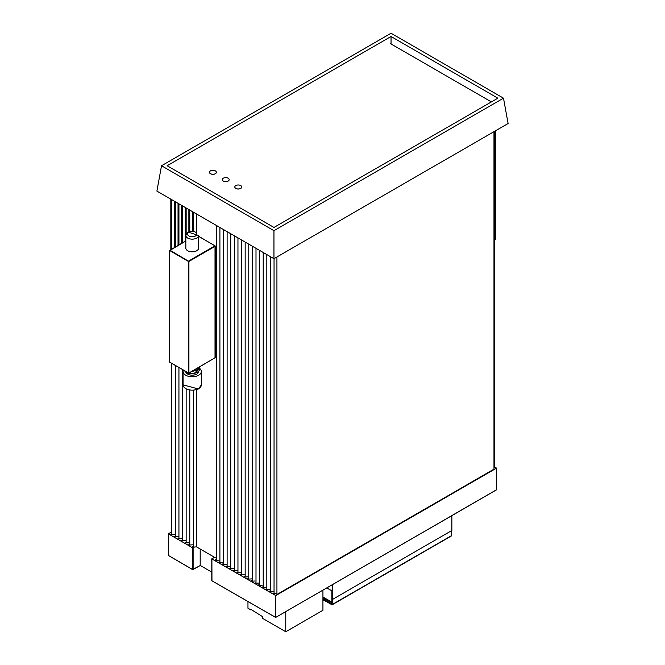 <?xml version="1.0" encoding="UTF-8"?>
<svg xmlns="http://www.w3.org/2000/svg" width="665" height="665" viewBox="0 0 665 665"><rect width="100%" height="100%" fill="white"/><g stroke="black" fill="none" stroke-linecap="round" stroke-linejoin="round"><path stroke-width="1" d="M273.955 227.43L497.861 98.179L391.045 36.5L167.139 165.751L273.955 227.43M503.488 98.179L391.045 33.25L161.512 165.751L273.955 230.68L503.488 98.179L508.102 123.524L273.955 258.685L273.955 230.68M273.955 258.685L156.898 191.096L161.512 165.751M222.617 562.224L219.907 562.424L219.907 227.48M222.617 564.011L222.617 563.995A0.865 0.499 180 0 1 222.617 563.995A0.865 0.499 180 0 0 223.515 564.51L223.515 229.566M226.225 564.311L223.515 564.51M226.225 566.098L226.225 566.073A0.865 0.499 180 0 1 226.225 566.073A0.865 0.499 180 0 0 227.122 566.597L227.122 231.644M229.841 566.389L227.122 566.597M229.841 568.176L229.841 568.159A0.865 0.499 180 0 1 229.841 568.159A0.865 0.499 180 0 0 230.73 568.675L230.73 233.731M233.448 568.475L230.73 568.675M233.448 570.262L233.448 570.246A0.865 0.499 180 0 0 234.346 570.761L234.346 235.817M237.056 570.562L234.346 570.761M237.056 572.349L237.056 572.324A0.865 0.499 180 0 0 237.954 572.848L237.954 237.895M240.663 572.648L237.954 572.848M240.663 574.435L240.663 574.41A0.865 0.499 180 0 0 241.561 574.926L241.561 239.982M244.271 574.726L241.561 574.926M244.271 576.513L244.271 576.497A0.865 0.499 180 0 1 244.271 576.497A0.865 0.499 180 0 0 245.169 577.012L245.169 242.068M247.887 576.813L245.169 577.012M247.887 578.6L247.887 578.583A0.865 0.499 180 0 1 247.887 578.583A0.865 0.499 180 0 0 248.776 579.099L248.776 244.155M251.495 578.899L248.776 579.099M251.495 580.686L251.495 580.661A0.865 0.499 180 0 1 251.495 580.661A0.865 0.499 180 0 0 252.384 581.185L252.384 246.233M255.102 580.977L252.384 581.185M255.102 582.764L255.102 582.748A0.865 0.499 180 0 1 255.102 582.748A0.865 0.499 180 0 0 256 583.263L256 248.319M258.71 583.064L256 583.263M258.71 584.851L258.71 584.834A0.865 0.499 180 0 0 259.608 585.35L259.608 250.406M262.318 585.15L259.608 585.35M262.318 586.937L262.318 586.921A0.865 0.499 180 0 0 263.215 587.436L263.215 252.492M265.934 587.237L263.215 587.436M265.934 589.024L265.934 588.999A0.865 0.499 180 0 0 266.823 589.514L266.823 254.57M269.541 589.315L266.823 589.514M269.541 591.102L269.541 591.085A0.865 0.499 180 0 1 269.541 591.085A0.865 0.499 180 0 0 270.431 591.601L270.431 256.657M273.149 591.401L270.431 591.601M273.149 593.188L273.149 593.172A0.865 0.499 180 0 1 273.149 593.172A0.865 0.499 180 0 0 274.047 593.687L274.047 258.635M276.931 593.471L274.047 593.687M494.386 467.287A0.865 0.499 180 0 1 494.386 467.312L494.386 131.446L493.979 469.158L276.931 594.493L276.931 256.973M493.979 469.158L493.979 131.678M170.822 199.134L170.822 249.533L170.822 199.134M170.822 534.103L170.822 534.078A0.865 0.499 180 0 0 171.72 534.602L171.72 363.431M171.72 249.018L171.72 199.65M174.43 534.402L171.72 534.602M174.43 201.221L174.43 247.447L174.43 201.221M174.43 536.189L174.43 536.165A0.865 0.499 180 0 0 175.327 536.68L175.327 365.517M175.327 246.931L175.327 201.736M178.037 536.48L175.327 536.68M178.037 203.307L178.037 245.368L178.037 203.307M178.037 538.268L178.037 538.251A0.865 0.499 180 0 0 178.935 538.766L178.935 367.595M178.935 244.845L178.935 203.822M181.645 538.567L178.935 538.766M181.645 205.385L181.645 243.282L181.645 205.385M181.645 540.354L181.645 540.337A0.865 0.499 180 0 1 181.645 540.337A0.865 0.499 180 0 0 182.543 540.853L182.543 369.682M182.543 242.767L182.543 205.909M185.261 540.653L182.543 540.853M185.261 207.472L185.261 241.196L185.261 207.472M185.261 542.44L185.261 542.416A0.865 0.499 180 0 1 185.261 542.416A0.865 0.499 180 0 0 186.15 542.939L186.15 389.116M186.15 234.047L186.15 207.987M188.868 542.731L186.15 542.939M188.868 209.558L188.868 231.678L188.868 209.558M188.868 544.519L188.868 544.502A0.865 0.499 180 0 1 188.868 544.502A0.865 0.499 180 0 0 189.766 545.017L189.766 390.305M189.766 231.378L189.766 210.074M192.476 544.818L189.766 545.017M192.476 211.645L192.476 231.054L192.476 211.645M192.476 546.605L192.476 546.588A0.865 0.499 180 0 1 192.476 546.588A0.865 0.499 180 0 0 193.374 547.104L193.374 390.463M193.374 231.121L193.374 212.16M196.483 389.873L196.483 546.871L193.374 547.104M196.483 232.143L196.483 213.955M196.483 546.871L215.402 557.794M215.402 559.847L215.402 559.822A0.865 0.499 180 0 0 216.3 560.337L216.3 225.393M219.009 560.138L216.3 560.337M219.009 561.925L219.009 561.908A0.865 0.499 180 0 1 219.009 561.908A0.865 0.499 180 0 0 219.907 562.424M391.045 43.965L391.045 36.5M198.428 368.094L196.724 370.147L191.329 371.693M199.126 367.196L193.756 370.289M198.594 371.303L198.594 371.486A6.384 3.682 180 0 1 196.724 374.096A6.384 3.682 180 0 1 186.125 372.583M193.798 373.655L189.001 373.688M196.724 250.747A6.384 3.682 180 0 1 189.774 251.545A6.384 3.682 180 0 1 185.834 248.136L185.834 235.468A6.384 3.682 0 0 0 189.774 238.868A6.384 3.682 0 0 0 196.724 238.07A6.384 3.682 0 0 0 198.594 235.468L198.594 248.136A6.384 3.682 180 0 1 196.724 250.747M199.575 366.93L189.334 372.849M199.666 368.26L194.014 373.605L188.785 373.639L184.828 371.004M183.365 370.156A9.144 5.278 0 0 0 183.075 371.486A9.144 5.278 0 0 0 188.719 376.365A9.144 5.278 0 0 0 198.677 375.218A9.144 5.278 0 0 0 201.354 371.486A9.144 5.278 0 0 0 199.949 368.676M170.822 532.266L168.486 533.895L192.626 547.835L194.529 547.021M214.413 557.228L211.894 558.966L275.784 595.574L496.514 468.152L494.386 466.639M192.626 547.835L192.626 569.523L168.378 555.441L192.7 569.681L200.19 565.558L192.626 569.523L193.116 569.523L193.116 547.835M200.19 549.007L200.19 565.441L211.786 572.141M285.767 611.617L285.767 631.75L262.6 618.375L262.6 616.679L250.888 609.356L250.888 609.921L247.962 608.234L247.962 601.592M285.767 631.75L322.932 610.295L322.932 590.154M250.888 609.921L251.362 609.655M332.367 599.373L332.101 604.826L322.932 599.705M332.242 603.246L331.752 603.529A63.749 36.808 180 0 1 325.659 600.429A63.749 36.808 180 0 1 322.932 598.758M331.752 603.529L331.752 602.34A63.749 36.808 180 0 1 325.659 599.248A63.749 36.808 180 0 1 322.932 597.577M332.242 602.058L331.752 602.34M332.242 601.077L331.145 601.709L322.932 596.971M326.789 587.935L331.145 590.445L332.367 589.739M331.145 601.709L331.145 590.445M451.735 530.579L451.593 535.824L332.101 604.826M332.367 584.718L332.367 599.514L451.859 530.512L451.859 515.732M491.393 101.911L390.313 43.541M209.467 172.277L209.467 172.335A3.45 1.995 -0 0 0 209.467 172.335A3.45 1.995 -0 0 0 210.481 173.748A3.45 1.995 -0 0 0 214.238 174.172A3.45 1.995 -0 0 0 216.366 172.335A3.45 1.995 -0 0 0 216.366 172.31L216.366 172.277A3.45 1.995 180 0 1 214.238 174.122A3.45 1.995 180 0 1 210.481 173.69A3.45 1.995 180 0 1 209.467 172.277A3.45 1.995 180 0 1 211.595 170.44A3.45 1.995 180 0 1 215.352 170.872A3.45 1.995 180 0 1 216.366 172.277M222.276 179.625L222.276 179.683A3.45 1.995 -0 0 0 222.276 179.683A3.45 1.995 -0 0 0 223.29 181.088A3.45 1.995 -0 0 0 227.048 181.52A3.45 1.995 -0 0 0 229.176 179.683A3.45 1.995 -0 0 0 229.176 179.658L229.176 179.625A3.45 1.995 180 0 1 227.048 181.47A3.45 1.995 180 0 1 223.29 181.038A3.45 1.995 180 0 1 222.276 179.625A3.45 1.995 180 0 1 224.404 177.788A3.45 1.995 180 0 1 228.17 178.22A3.45 1.995 180 0 1 229.176 179.625M234.82 187.031L234.82 186.973A3.45 1.995 -0 0 0 234.82 187.031A3.45 1.995 -0 0 0 235.834 188.436A3.45 1.995 -0 0 0 239.591 188.868A3.45 1.995 -0 0 0 241.719 187.031A3.45 1.995 -0 0 0 241.719 187.006A3.45 1.995 180 0 1 239.591 188.81A3.45 1.995 180 0 1 235.834 188.386A3.45 1.995 180 0 1 234.82 186.973A3.45 1.995 180 0 1 236.948 185.136A3.45 1.995 180 0 1 240.713 185.568A3.45 1.995 180 0 1 241.719 186.973L241.719 187.031M198.594 236.216L215.36 246.1L215.36 357.62L188.918 372.965L188.918 261.445L215.261 246.241L215.019 245.817L215.019 357.903M198.594 236.333L215.019 245.817L188.677 261.021L188.436 261.445L188.918 261.445L169.899 250.181L169.55 250.464L188.436 261.445L188.436 372.965L169.658 362.126L169.658 250.605L185.834 240.979M169.725 362.284L188.852 373.123L215.36 357.62M169.55 361.984L169.55 250.464L185.834 240.863M195.51 235.959A4.655 2.685 0 0 0 195.51 232.16A4.655 2.685 0 0 0 188.927 232.16A4.655 2.685 0 0 0 188.918 235.959A4.655 2.685 0 0 0 195.51 235.959M201.354 384.869A9.144 5.278 180 0 1 198.677 388.601A9.144 5.278 180 0 1 188.719 389.74A9.144 5.278 180 0 1 183.075 384.869L198.503 388.992L201.354 384.869L201.354 371.486M495.6 130.739L495.6 239.176L494.386 239.965M495.5 130.797L495.259 239.458M168.378 555.441L168.378 533.754M168.553 555.74L168.486 533.895M275.293 595.574L275.293 617.261L211.96 580.803L211.894 558.966M496.514 468.152L496.514 489.839L275.709 617.419L275.784 595.574M496.622 468.01L496.273 489.98M211.96 580.803L275.709 617.419L496.622 489.698M331.752 604.793L451.735 535.508M185.834 235.468L188.062 232.077L198.594 235.468M184.646 370.895L186.084 372.558L188.843 373.655M193.989 373.614L197.297 372.325L199.201 370.58L199.891 369.017L199.708 366.856M193.648 370.314L198.079 368.393L199.267 367.113M183.075 371.486L183.075 384.869M495.6 239.176L494.386 240.082M211.786 558.824L211.786 580.503"/></g></svg>
